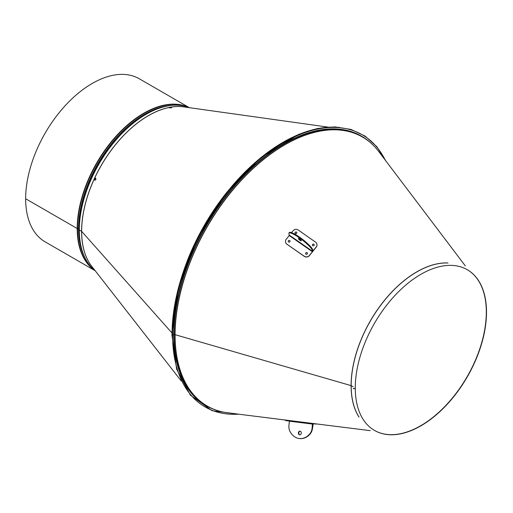 <?xml version="1.0" encoding="UTF-8"?>
<svg xmlns="http://www.w3.org/2000/svg" width="513" height="513" viewBox="0 0 513 513"><rect width="100%" height="100%" fill="white"/><g stroke="black" fill="none" stroke-linecap="round" stroke-linejoin="round"><path stroke-width="0.77" d="M95.822 178.223L94.616 178.729L94.969 180.294M95.63 178.152L95.893 179.672L94.867 180.268L94.334 178.896L95.482 178.075M171.304 107.826L169.13 107.743M170.983 107.506C173.458 107.98 167.655 107.961 169.136 107.486L171.56 107.704M168.899 107.608L169.136 107.486A94.507 54.564 120 0 0 94.418 178.659A94.507 54.564 120 0 0 81.657 231.382L171.919 332.911L81.657 231.382A94.507 54.564 120 0 0 91.718 266.298L181.166 380.883M189.464 107.698A94.495 54.558 120 0 0 118.118 137.561A94.495 54.558 120 0 0 79.31 230.016L81.605 231.344A94.495 54.558 120 0 0 92.263 266.997M184.629 107.018A94.495 54.558 120 0 0 116.445 143.486A94.495 54.558 120 0 0 81.605 231.344L79.31 230.016A94.495 54.558 120 0 0 95.271 270.851M353.835 388.79L353.207 388.424L353.835 388.79L355.272 387.956A92.795 53.576 -60 0 1 395.78 294.571A92.795 53.576 -60 0 1 467.285 269.71A92.795 53.576 -60 0 1 467.285 376.863A92.795 53.576 -60 0 1 374.49 430.433A92.795 53.576 -60 0 1 355.272 387.956L353.835 388.79M358.818 416.748A92.866 53.615 -60 0 1 351.174 385.648L353.091 386.757L351.104 385.622L174.048 334.38L172.573 335.021L172.022 334.7A157.151 90.73 -60 0 1 228.093 190.868A157.151 90.73 -60 0 1 339.715 127.448M447.592 262.983A92.866 53.615 -60 0 0 351.174 385.648L174.048 334.373L172.573 335.021L172.022 334.7M467.189 269.658A92.795 53.576 -60 0 1 467.099 376.754A92.795 53.576 -60 0 1 374.4 430.381M79.772 238.821A93.43 53.942 -60 0 1 79.194 229.08L79.31 229.458L78.636 228.747L77.534 228.618A0.628 0.366 180 0 1 77.2 228.516L25.65 198.755A94.148 54.359 -60 0 1 66.748 104.011A94.148 54.359 -60 0 1 139.299 78.784L189.15 107.57M153.983 110.289A93.43 53.942 -60 0 0 79.194 229.08L77.534 228.618A0.628 0.366 180 0 1 77.2 228.516L25.65 198.755A94.148 54.359 -60 0 0 45.15 241.854L95.001 270.64M313.879 244.252A0.923 0.859 162.3 0 1 313.578 245.778A0.923 0.859 162.3 0 1 312.795 244.259A0.923 0.859 162.3 0 1 313.879 244.252M314.212 244.733A0.923 0.859 -17.7 0 0 312.455 245.297M296.501 232.113A0.923 0.859 162.3 0 1 296.2 233.639A0.923 0.859 162.3 0 1 295.417 232.12A0.923 0.859 162.3 0 1 296.501 232.113M296.835 232.594A0.923 0.859 -17.7 0 0 295.078 233.159M291.538 232.665L293.038 230.792A3.7 3.444 162.3 0 1 298.2 229.997L315.578 242.136A3.7 3.444 162.3 0 1 316.213 246.984L312.994 250.857L312.52 249.408A9.253 1.956 -141.2 0 0 310.192 246.182A16.467 3.482 -141.2 0 0 290.364 232.331A9.253 1.956 -141.2 0 0 289.377 232.479L289.178 232.735A9.253 1.956 38.8 0 1 290.159 232.588A9.253 1.956 -141.2 0 0 289.178 232.735L288.973 232.985A9.253 1.956 38.8 0 1 289.954 232.838A16.467 3.482 38.8 0 1 309.788 246.689A9.253 1.956 38.8 0 1 312.116 249.914L312.404 251.716L289.229 235.531L288.941 233.723A9.253 1.956 38.8 0 1 288.973 232.985M285.632 242.457A3.7 3.444 -17.7 0 0 286.908 244.207L304.286 256.353A3.7 3.444 -17.7 0 0 309.448 255.557L316.252 247.099A3.7 3.444 -17.7 0 0 316.861 243.893M299.233 238.731A1.853 0.391 -141.2 0 0 300.438 239.763A1.853 0.391 -141.2 0 0 300.83 240.02M312.776 251.094L312.321 249.658L312.776 251.094M310.192 246.182L309.993 246.439A9.253 1.956 38.8 0 1 312.321 249.658A9.253 1.956 -141.2 0 0 309.993 246.439A16.467 3.482 -141.2 0 0 290.159 232.588A16.467 3.482 38.8 0 1 309.993 246.439L309.788 246.689M300.24 240.02A1.853 0.391 38.8 0 1 298.617 238.449A1.853 0.391 -141.2 0 0 300.24 240.02A1.853 0.391 -141.2 0 0 301.24 240.559A1.853 0.391 38.8 0 1 300.24 240.02M288.569 241.982A0.923 0.859 162.3 0 1 288.877 240.456A0.923 0.859 162.3 0 1 289.653 241.969A0.923 0.859 162.3 0 1 288.569 241.982M290.037 241.052A0.923 0.859 -17.7 0 0 288.274 241.617M305.953 254.121A0.923 0.859 162.3 0 1 306.255 252.595A0.923 0.859 162.3 0 1 307.037 254.108A0.923 0.859 162.3 0 1 305.953 254.121M307.415 253.191A0.923 0.859 -17.7 0 0 305.658 253.755M309.448 255.557L309.416 255.436A3.7 3.444 162.3 0 1 304.247 256.237L304.286 256.353M286.908 244.207L304.247 256.237M309.416 255.436L312.404 251.716M286.87 244.092A3.7 3.444 162.3 0 1 286.241 239.25L289.229 235.531M300.034 240.27A1.853 0.391 38.8 0 1 298.386 238.468A1.853 0.391 38.8 0 1 300.073 239.321A1.853 0.391 38.8 0 1 301.272 240.789A1.853 0.391 38.8 0 1 300.034 240.27M305.985 422.725L307.473 422.872L305.985 422.725M288.607 420.545L290.095 420.698L288.607 420.545M311.994 423.36L288.755 420.455M285.497 420.185L285.459 420.519L286.87 420.724L286.908 420.397M304.286 422.571L304.247 422.898L286.87 420.724M304.247 422.898L312.411 423.732L312.116 428.188A9.253 7.297 95.1 0 1 309.788 433.851A16.467 12.985 95.1 0 1 299.573 438.557A16.467 12.985 95.1 0 1 289.954 431.369A9.253 7.297 95.1 0 1 288.941 425.283L289.396 421.038M313.116 423.501A0.667 0.41 97.1 0 0 312.776 424.104A0.667 0.41 97.1 0 0 312.539 423.43M300.034 431.164A1.853 1.462 95.1 0 1 301.278 433.158A1.853 1.462 95.1 0 1 299.663 434.844A1.853 1.462 95.1 0 1 298.374 432.869A1.853 1.462 95.1 0 1 299.99 431.157A1.853 1.462 95.1 0 1 300.034 431.164M312.776 424.104L312.321 428.208L312.776 424.104M299.573 438.557L299.778 438.577A16.467 12.985 -84.9 0 0 309.993 433.87A9.253 7.297 -84.9 0 0 312.321 428.208A9.253 7.297 95.1 0 1 309.993 433.87A16.467 12.985 95.1 0 1 299.778 438.577A16.467 12.985 95.1 0 1 299.675 438.564M300.092 431.17A1.853 1.462 -84.9 0 0 298.579 432.889A1.853 1.462 -84.9 0 0 299.765 434.851A1.853 1.462 95.1 0 1 298.579 432.889A1.853 1.462 95.1 0 1 300.092 431.17M316.232 423.892L317.008 423.988M316.213 424.071L313.219 423.809L312.52 428.22L312.116 428.188M299.881 438.583A16.467 12.985 -84.9 0 0 299.983 438.596A16.467 12.985 -84.9 0 0 310.192 433.889A9.253 7.297 -84.9 0 0 312.52 428.22M300.195 431.196A1.853 1.462 -84.9 0 0 298.784 432.908A1.853 1.462 -84.9 0 0 299.868 434.844M226.913 192.215A155.292 89.66 120 0 0 187.194 261.021M327.711 127.064L183.75 106.896A94.507 54.564 120 0 0 169.136 107.486M359.004 417.12A92.879 53.628 -60 0 1 351.104 385.622A92.879 53.628 -60 0 1 448.009 262.957M370.219 430.644L227.836 412.837A155.292 89.66 -60 0 1 175.093 334.963A155.292 89.66 -60 0 1 255.269 166.584A155.292 89.66 -60 0 1 378.716 151.502L465.329 265.907M216.653 410.291A155.317 89.672 -60 0 1 207.13 406.001A155.317 89.672 -60 0 1 174.959 334.906A155.317 89.672 -60 0 1 242.758 178.601A155.317 89.672 -60 0 1 362.441 136.99A155.317 89.672 -60 0 1 370.918 143.089M227.836 412.837C220.289 411.888 213.389 409.611 207.13 406.001L206.213 405.475A155.317 89.672 -60 0 1 174.048 334.38A155.317 89.672 -60 0 1 241.847 178.069A155.317 89.672 -60 0 1 361.53 136.458L362.441 136.99C368.693 140.607 374.118 145.442 378.716 151.502M216.011 410.079A155.574 89.82 -60 0 1 173.683 334.38A155.574 89.82 -60 0 1 247.907 171.406A155.574 89.82 -60 0 1 370.418 142.646M238.532 414.171A157.151 90.73 -60 0 1 172.573 335.021A157.151 90.73 -60 0 1 260.604 158.677A157.151 90.73 -60 0 1 385.218 160.094M83.395 201.09A94.033 54.295 -60 0 1 123.114 132.29M79.977 240.507A93.411 53.929 -60 0 1 79.162 229.048A93.411 53.929 -60 0 1 155.542 109.622M84.164 256.09A93.411 53.929 -60 0 1 78.636 228.747A93.411 53.929 -60 0 1 171.13 105.454M84.645 257.16A93.43 53.942 -60 0 1 78.579 228.727A93.43 53.942 -60 0 1 172.297 105.338M93.071 268.972A94.033 54.295 -60 0 1 77.534 228.618A94.033 54.295 -60 0 1 115.912 136.881A94.033 54.295 -60 0 1 186.738 106.723M94.45 270.184A94.148 54.359 -60 0 1 77.2 228.516A94.148 54.359 -60 0 1 116.797 135.381A94.148 54.359 -60 0 1 188.483 107.313M312.853 250.447L313.219 250.703M289.954 232.838L290.364 232.331M312.116 249.914L312.52 249.408M289.396 235.159L312.571 251.351M309.416 423.469L309.448 423.135M312.571 424.084L289.396 421.179M309.788 433.851L310.192 433.889M385.866 160.954L376.869 146.724L365.134 136.105L351.001 129.43L334.906 126.884L317.316 128.539L298.752 134.342L260.848 157.594L225.56 193.927L196.96 239.141L178.357 287.998L171.906 334.861L176.607 369.129L190.336 395.132L211.952 410.637L239.597 414.305"/></g></svg>
